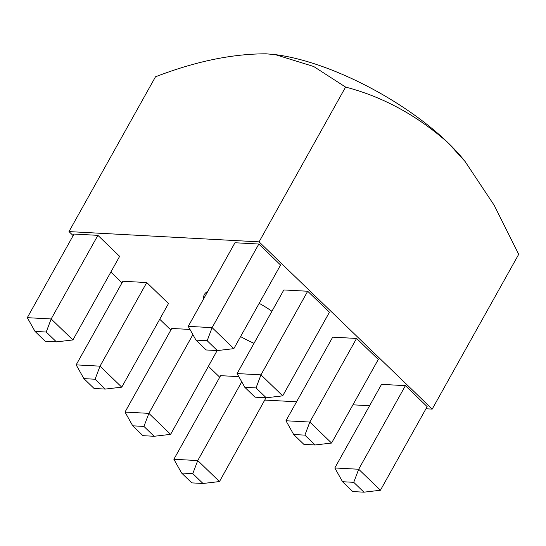 <?xml version="1.0" encoding="UTF-8"?>
<svg xmlns="http://www.w3.org/2000/svg" width="546" height="546" viewBox="0 0 546 546"><rect width="100%" height="100%" fill="white"/><g stroke="black" fill="none" stroke-linecap="round" stroke-linejoin="round"><path stroke-width="0.82" d="M203.481 299.092A52.935 19.055 29.2 0 1 204.381 294.526A52.935 19.055 29.2 0 1 207.801 291.366M259.179 303.323A52.935 19.055 29.2 0 1 271.928 311.247M254.02 343.298A52.935 19.055 29.2 0 1 240.588 336.589M238.834 376.644L220.604 375.662L173.874 459.275L197.741 460.565L241.742 381.825M192.793 473.635L181.6 473.027L191.796 482.882L202.989 483.483L192.793 473.635L197.741 460.565L219.478 481.565L266.011 397.761M219.731 377.225L208.572 366.448M170.871 330.023L159.719 319.246M122.011 282.821L110.858 272.045M73.157 235.619L68.987 231.593L259.077 241.858L432.193 409.111L425.962 408.77M369.601 405.726L352.928 404.825M296.567 401.781L265.015 400.082M405.412 385.647L381.545 384.357L334.821 467.97L358.688 469.253L405.412 385.647L427.149 406.64L380.419 490.253L358.688 469.253L353.74 482.33L342.547 481.722L352.736 491.571L363.936 492.178L353.74 482.33M189.974 329.443L171.744 328.46L125.014 412.073L148.881 413.363L170.618 434.363L217.151 350.559M356.558 338.445L332.691 337.155L285.961 420.768L309.828 422.051L331.565 443.052L378.296 359.439L356.558 338.445L309.828 422.051L304.88 435.128L293.687 434.52L303.883 444.369L315.076 444.976L331.565 443.052M146.751 282.548L122.884 281.258L76.16 364.871L100.027 366.161L121.758 387.162L168.489 303.549L146.751 282.548L100.027 366.161L95.079 379.231L83.886 378.624L94.076 388.472L105.276 389.08L121.758 387.162M307.698 291.243L283.831 289.953L237.1 373.566L260.968 374.849L282.705 395.85L329.436 312.237L307.698 291.243L260.968 374.849L256.026 387.926L244.826 387.319L255.023 397.167L266.216 397.775L282.705 395.85M97.898 235.346L74.031 234.057L27.3 317.67L51.167 318.96L72.905 339.953L119.635 256.347L97.898 235.346L51.167 318.96L46.219 332.029L35.026 331.422L45.222 341.27L56.415 341.878L72.905 339.953M258.838 244.042L234.971 242.752L188.247 326.358L212.114 327.648L233.845 348.648L280.576 265.035L258.838 244.042L212.114 327.648L207.166 340.724L195.973 340.117L206.163 349.966L217.363 350.573L233.845 348.648M432.193 409.111L518.7 254.327L494.15 205.221L465.055 161.459L447.857 142.581C416.775 115.233 382.685 96.731 345.584 87.073L313.691 66.496L275.45 54.668L266.25 53.822C232.214 53.781 195.297 61.439 155.487 76.809L68.987 231.593M345.584 87.073L259.077 241.858M202.989 483.483L219.478 481.565M173.874 459.275L181.6 473.027M363.936 492.178L380.419 490.253M334.821 467.97L342.547 481.722M125.014 412.073L132.739 425.825L142.936 435.674L154.129 436.281L143.939 426.433L148.881 413.363L192.888 334.623M143.939 426.433L132.739 425.825M154.129 436.281L170.618 434.363M285.961 420.768L293.687 434.52M315.076 444.976L304.88 435.128M76.16 364.871L83.886 378.624M105.276 389.08L95.079 379.231M237.1 373.566L244.826 387.319M266.216 397.775L256.026 387.926M27.3 317.67L35.026 331.422M56.415 341.878L46.219 332.029M188.247 326.358L195.973 340.117M217.363 350.573L207.166 340.724M465.069 161.452L463.506 159.521A144.376 51.972 -150.8 0 0 447.857 142.581A144.376 51.972 -150.8 0 0 276.01 54.73A144.376 51.972 -150.8 0 0 273.88 54.47M276.01 54.73L275.45 54.661"/></g></svg>

